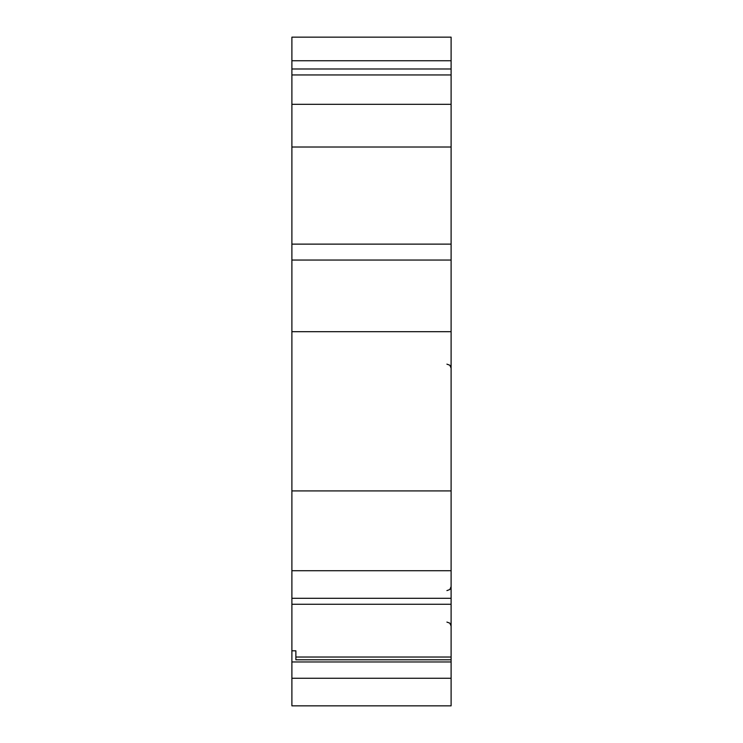 <?xml version="1.0" encoding="UTF-8"?>
<svg xmlns="http://www.w3.org/2000/svg" width="743" height="743" viewBox="0 0 743 743"><rect width="100%" height="100%" fill="white"/><g stroke="black" fill="none" stroke-linecap="round" stroke-linejoin="round"><path stroke-width="1.11" d="M291.897 60.75L451.103 60.75L451.103 37.15L291.897 37.15L291.897 331.694L451.103 331.694L451.103 705.85L291.897 705.85L291.897 678.275L451.103 678.275M291.897 331.694L291.897 678.275M451.103 60.75L451.103 331.694M291.897 490.909L451.103 490.909M451.103 570.726L291.897 570.726M451.103 657.026L295.872 657.026L295.872 659.793L295.872 650.812L291.897 650.812M295.872 659.793L451.103 659.793M291.897 244.131L451.103 244.131M291.897 260.05L451.103 260.05M291.897 598.301L451.103 598.301M291.897 661.957L451.103 661.957M291.897 74.95L451.103 74.95M291.897 104.317L451.103 104.317M291.897 147.012L451.103 147.012M291.897 604.273L451.103 604.273M291.897 68.997L451.103 68.997M446.914 364.154L449.84 365.222L451.103 368.129M446.914 622.086L449.84 623.154L451.103 626.061M446.914 590.601L449.84 589.533L451.103 586.626"/></g></svg>
